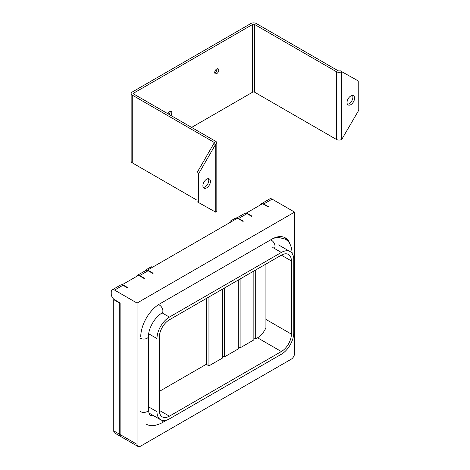<?xml version="1.0" encoding="UTF-8"?>
<svg xmlns="http://www.w3.org/2000/svg" width="470" height="470" viewBox="0 0 470 470"><rect width="100%" height="100%" fill="white"/><g stroke="black" fill="none" stroke-linecap="round" stroke-linejoin="round"><path stroke-width="0.7" d="M122.97 285.255L114.592 290.096A4.741 2.738 -120 0 0 112.218 289.861L120.602 285.02A4.741 2.738 60 0 1 122.97 285.255L127.664 287.963L127.999 287.769L122.47 284.579L138.556 275.291L144.09 278.481L144.425 278.287L139.731 275.579A4.741 2.738 -120 0 0 137.358 275.344L145.741 270.509A4.741 2.738 60 0 1 148.109 270.743L152.803 273.452L153.138 273.258L147.609 270.062A3.554 2.05 -120 0 0 145.829 269.886L147.339 269.016A3.554 2.05 60 0 1 149.113 269.192L149.448 268.999A3.554 2.05 -120 0 0 147.674 268.822L149.013 268.047A3.554 2.05 60 0 1 150.794 268.223L151.129 268.035A3.554 2.05 -120 0 0 149.348 267.859L150.858 266.983A3.554 2.05 60 0 1 152.633 267.16L232.409 221.106A3.554 2.05 -120 0 0 230.629 220.929L232.139 220.06A3.554 2.05 60 0 1 233.919 220.236L234.254 220.042A3.554 2.05 -120 0 0 232.474 219.866A3.554 2.05 -120 0 0 232.315 219.972M232.474 219.866L233.813 219.091A3.554 2.05 60 0 1 235.593 219.267L235.928 219.073A3.554 2.05 -120 0 0 234.154 218.897A3.554 2.05 -120 0 0 233.989 219.008M230.629 220.929A3.554 2.05 -120 0 0 229.895 222.557M145.829 269.886A3.554 2.05 -120 0 0 145.171 270.832M236.804 217.927L244.617 213.421A4.741 2.738 60 0 1 246.991 213.656L251.685 216.364L252.02 216.171L246.486 212.975L246.486 213.409M246.486 212.975L262.577 203.686L268.106 206.882L268.441 206.688L263.752 203.98A4.741 2.738 -120 0 0 261.379 203.745A4.741 2.738 -120 0 0 260.545 204.861M120.719 436.419A4.741 2.738 -60 0 1 120.267 436.242L114.733 433.052A4.741 2.738 -60 0 1 113.752 430.878L113.752 299.672L114.122 299.461M122.47 284.579L122.47 285.008M119.621 302.674L119.286 302.868L119.286 434.074A4.741 2.738 -60 0 0 120.267 436.242M119.286 302.868L113.752 299.672M261.379 203.745L269.757 198.904A4.741 2.738 60 0 1 272.13 199.139L294.584 212.105L294.584 353.375A4.741 2.738 -60 0 1 291.236 359.18L140.401 446.265A4.741 2.738 -60 0 1 138.033 446.5A4.741 2.738 -60 0 1 137.046 444.332L137.046 303.062L294.584 212.105M253.859 271.031L253.859 339.928L240.117 347.859L240.117 278.969M253.859 337.795L255.704 338.864L255.704 269.968M255.704 338.864L257.548 337.795A14.223 8.213 120 0 0 265.926 327.766L265.926 264.064M238.272 280.032L238.272 348.922L224.531 356.859L224.531 287.963M290.031 244.153A27.019 15.598 120 0 0 285.302 237.861A27.019 15.598 120 0 0 271.795 239.201L159.841 303.832A27.019 15.598 120 0 0 140.736 336.925M112.218 289.861A4.741 2.738 -120 0 0 111.237 292.029L111.237 293.962A4.741 2.738 -120 0 0 114.592 299.772L120.12 302.962L120.12 434.556A4.741 2.738 120 0 0 121.101 436.73L138.033 446.5M114.592 290.096L137.046 303.062M246.991 213.656L238.613 218.491L243.301 221.2L242.966 221.393L237.438 218.203L235.928 219.073M159.336 391.404L206.265 364.309L206.265 298.515M222.692 289.032L222.692 357.923L208.944 365.86L208.944 296.964M291.4 260.968A14.223 8.213 120 0 0 288.457 254.458A14.223 8.213 120 0 0 281.348 255.163L169.394 319.8A14.223 8.213 120 0 0 159.336 337.213L159.336 410.369A14.223 8.213 120 0 0 162.285 416.878A14.223 8.213 120 0 0 169.394 416.173L281.348 351.537A14.223 8.213 120 0 0 291.4 334.123L291.4 260.968L281.348 255.163M238.272 346.795L240.117 347.859M222.692 355.796L224.531 356.859M206.265 364.309L208.944 365.86M293.75 259.616A17.537 10.128 120 0 0 290.113 251.585A17.537 10.128 120 0 0 281.348 252.455L169.394 317.091A17.537 10.128 120 0 0 156.992 338.57L156.992 411.72A17.537 10.128 120 0 0 160.623 419.751A17.537 10.128 120 0 0 169.394 418.882L281.348 354.245A17.537 10.128 120 0 0 293.75 332.766L293.75 259.616M137.358 275.344A4.741 2.738 -120 0 0 136.529 276.46M238.613 218.491A4.741 2.738 -120 0 0 237.103 218.033M234.154 218.897L235.658 218.027A3.554 2.05 60 0 1 237.438 218.203M170.739 115.385A2.844 1.645 120 0 0 171.221 111.413A2.844 1.645 120 0 0 169.799 111.555A2.844 1.645 120 0 0 168.019 113.816M169.065 114.416A2.844 1.645 120 0 0 170.111 111.402M216.723 73.62A2.844 1.645 120 0 0 218.585 71.117A2.844 1.645 120 0 0 218.145 68.837A2.844 1.645 120 0 0 216.723 68.978A2.844 1.645 120 0 0 214.866 71.481A2.844 1.645 120 0 0 215.301 73.761A2.844 1.645 120 0 0 216.723 73.62M214.737 72.803A2.844 1.645 120 0 0 215.049 72.656A2.844 1.645 120 0 0 217.034 68.826M347.03 102.507A5.335 3.079 120 0 0 348.135 104.945A5.335 3.079 120 0 0 352.241 103.517A5.335 3.079 120 0 0 354.574 98.148A5.335 3.079 120 0 0 353.469 95.71A5.335 3.079 120 0 0 349.357 97.137A5.335 3.079 120 0 0 347.03 102.507M347.43 104.228A5.335 3.079 120 0 0 352.894 97.184A5.335 3.079 120 0 0 352.494 95.457M202.899 185.721A5.335 3.079 120 0 0 204.004 188.159A5.335 3.079 120 0 0 208.11 186.731A5.335 3.079 120 0 0 210.442 181.361A5.335 3.079 120 0 0 209.338 178.923A5.335 3.079 120 0 0 205.226 180.351A5.335 3.079 120 0 0 202.899 185.721M203.299 187.442A5.335 3.079 120 0 0 208.762 180.398A5.335 3.079 120 0 0 208.363 178.671M197.036 172.655L213.791 143.626L215.466 144.596L198.71 173.624L197.036 172.655L197.036 201.683L215.718 212.182A3.789 2.191 180 0 0 216.829 210.636L216.829 142.904A3.789 2.191 0 0 0 215.718 141.352L133.932 94.135A1.422 0.823 180 0 1 133.515 93.554A1.422 0.823 180 0 1 133.932 92.972L252.59 24.469A1.422 0.823 180 0 1 254.599 24.469L336.385 71.687A3.789 2.191 0 0 0 341.749 71.687L358.763 81.216L358.763 110.244L341.749 139.42A3.789 2.191 180 0 1 336.385 139.42L254.599 92.202A1.422 0.823 0 0 0 252.59 92.202L191.59 127.423M198.71 173.624L198.71 202.652M215.466 144.596L215.718 144.449A3.789 2.191 0 0 0 216.829 142.904M213.791 143.626L214.044 143.479A1.422 0.823 0 0 0 214.461 142.904A1.422 0.823 0 0 0 214.044 142.322L132.258 95.105A3.789 2.191 180 0 1 131.148 93.554A3.789 2.191 180 0 1 132.258 92.008L250.915 23.5A3.789 2.191 180 0 1 256.279 23.5L338.065 70.717A1.422 0.823 0 0 0 340.074 70.717L342.001 71.54M131.148 93.554L131.148 161.286A3.789 2.191 0 0 0 132.258 162.837L197.036 200.232M235.593 219.267L234.254 220.042M233.919 220.236L232.409 221.106M149.113 269.192L147.609 270.062M150.794 268.223L149.448 268.999M113.752 430.878L119.286 434.074M120.12 434.556L137.046 444.332M152.633 267.16L151.129 268.035M148.109 270.743L139.731 275.579M272.13 199.139L263.752 203.98M284.262 237.344A27.019 15.598 -60 0 1 286.765 240.182M278.029 237.421A23.941 13.818 120 0 0 276.701 237.103M152.304 414.945A20.621 11.903 -60 0 1 150.271 415.38M159.336 410.369L169.394 416.173M257.548 337.795L281.348 351.537M265.926 319.412L291.4 334.123M156.992 411.72L148.526 406.838M148.955 413.012A17.537 10.128 120 0 0 149.061 413.077L160.623 419.751M156.992 338.57L148.708 333.788M169.394 317.091L162.191 312.932M281.348 252.455L272.788 247.514M274.169 248.313A4.741 2.738 -120 0 0 275.015 246.227A4.741 2.738 -120 0 0 271.66 240.423A4.741 2.738 -120 0 0 270.432 239.982M154.054 415.956L150.77 415.75C150.67 415.486 148.966 415.709 148.526 409.658L148.526 336.314C148.191 328.659 155.112 316.668 161.909 313.132A4.741 2.738 -120 0 0 162.896 310.964A4.741 2.738 -120 0 0 159.542 305.153A4.741 2.738 -120 0 0 158.402 304.73M162.89 420.509A4.741 2.738 60 0 1 162.896 420.691A4.741 2.738 60 0 1 161.909 422.859C155.218 426.178 149.924 426.548 146.035 423.964M148.526 409.658A4.741 2.738 180 0 1 147.139 411.591A4.741 2.738 180 0 1 140.436 411.591M148.526 336.314A4.741 2.738 180 0 1 147.139 338.247A4.741 2.738 180 0 1 140.436 338.247M215.718 144.449L215.718 212.182M341.749 139.42L341.749 71.687M336.385 71.687L336.385 139.42M254.599 92.202L254.599 24.469M252.59 92.202L252.59 24.469M133.932 94.135L133.932 92.972M214.044 143.479L214.044 142.322M132.258 162.837L132.258 95.105M290.113 251.585L278.551 244.911M273.622 238.243L278.516 237.409L285.173 239.083C289.356 241.163 291.682 245.928 292.158 253.389M166.697 420.098L161.909 422.859"/></g></svg>
